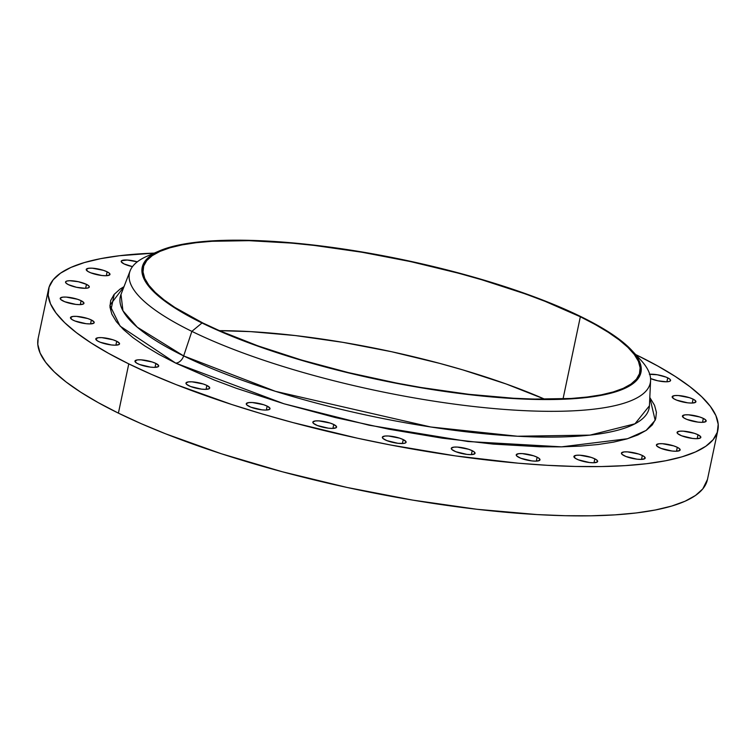<?xml version="1.0" encoding="UTF-8"?>
<svg xmlns="http://www.w3.org/2000/svg" width="756" height="756" viewBox="0 0 756 756"><rect width="100%" height="100%" fill="white"/><g stroke="black" fill="none" stroke-linecap="round" stroke-linejoin="round"><path stroke-width="1.13" d="M659.251 447.609A12.134 2.92 -168.1 0 1 656.406 444.953A12.134 2.92 -168.1 0 1 664.439 443.876A12.134 2.92 -168.1 0 1 677.3 447.306L676.478 451.237L677.3 447.306L673.653 445.87L662.445 443.706L658.93 443.763L656.425 444.878L656.973 446.144L660.933 448.346L671.971 451.02L676.015 451.247L679.729 450.529L679.578 448.771L677.3 447.306A12.134 2.92 -168.1 0 1 680.154 449.962A12.134 2.92 -168.1 0 1 672.122 451.03A12.134 2.92 -168.1 0 1 659.251 447.609M679.928 435.04A12.134 2.92 -168.1 0 1 677.083 432.394A12.134 2.92 -168.1 0 1 685.116 431.317A12.134 2.92 -168.1 0 1 697.986 434.747L697.155 438.669L697.986 434.747L694.339 433.301L683.131 431.147L679.606 431.203L677.102 432.319L677.65 433.575L681.61 435.777L692.647 438.452L696.692 438.688L700.406 437.96L700.765 436.873L697.986 434.747A12.134 2.92 -168.1 0 1 700.831 437.393A12.134 2.92 -168.1 0 1 692.798 438.471A12.134 2.92 -168.1 0 1 679.928 435.04M685.276 418.701A12.134 2.92 -168.1 0 1 682.422 416.055A12.134 2.92 -168.1 0 1 690.455 414.978A12.134 2.92 -168.1 0 1 703.326 418.408L702.504 422.339L703.326 418.408L699.678 416.972L688.47 414.808L684.955 414.864L682.441 415.98L683.934 417.964L686.958 419.438L697.996 422.113L702.04 422.349L705.754 421.631L705.603 419.873L703.326 418.408A12.134 2.92 -168.1 0 1 706.18 421.064A12.134 2.92 -168.1 0 1 698.147 422.131A12.134 2.92 -168.1 0 1 685.276 418.701M675.023 399.423A12.134 2.92 -168.1 0 1 672.169 396.768A12.134 2.92 -168.1 0 1 680.202 395.69A12.134 2.92 -168.1 0 1 693.072 399.121L692.25 403.052L693.072 399.121L689.425 397.684L678.217 395.52L674.692 395.577L672.188 396.692L673.681 398.677L676.705 400.151L687.743 402.835L691.787 403.061L695.492 402.343L695.35 400.585L693.072 399.121A12.134 2.92 -168.1 0 1 695.917 401.776A12.134 2.92 -168.1 0 1 687.884 402.844A12.134 2.92 -168.1 0 1 675.023 399.423M649.744 374.267A12.134 2.92 -168.1 0 1 667.737 377.849L666.905 381.78L667.737 377.849L666.045 377.112L657.285 374.768L649.357 374.305M124.05 263.92A12.134 2.92 -168.1 0 1 121.196 261.274A12.134 2.92 -168.1 0 1 137.309 261.831L127.244 260.026L121.631 260.707L121.272 261.793L124.05 263.92L132.489 266.632A12.134 2.92 -168.1 0 1 124.05 263.92M89.076 272.084A12.134 2.92 -168.1 0 1 86.231 269.438A12.134 2.92 -168.1 0 1 94.264 268.361A12.134 2.92 -168.1 0 1 107.125 271.791L106.303 275.713L107.125 271.791L103.477 270.346L92.27 268.191L88.754 268.248L86.25 269.363L87.734 271.347L90.758 272.821L101.795 275.496L105.84 275.732L109.554 275.004L109.403 273.247L107.125 271.791A12.134 2.92 -168.1 0 1 109.979 274.437A12.134 2.92 -168.1 0 1 101.947 275.515A12.134 2.92 -168.1 0 1 89.076 272.084M86.486 284.369L85.626 288.282L86.449 284.35L78.341 281.714L69.684 280.712L66.821 281.052L65.564 281.922L66.122 283.188L68.399 284.653A12.134 2.92 -168.1 0 1 65.545 281.997A12.134 2.92 -168.1 0 1 73.578 280.93A12.134 2.92 -168.1 0 1 86.449 284.35A12.134 2.92 -168.1 0 1 89.302 287.006A12.134 2.92 -168.1 0 1 81.27 288.083A12.134 2.92 -168.1 0 1 68.399 284.653L76.517 287.289L85.163 288.291L88.027 287.951L89.284 287.082L88.726 285.815L86.486 284.369M63.05 300.982A12.134 2.92 -168.1 0 1 60.206 298.337A12.134 2.92 -168.1 0 1 68.238 297.259A12.134 2.92 -168.1 0 1 81.109 300.69L80.278 304.621L81.109 300.69L77.462 299.253L66.254 297.089L62.729 297.146L60.225 298.261L60.773 299.527L64.733 301.72L75.77 304.394L79.815 304.63L83.529 303.912L83.888 302.825L81.109 300.69A12.134 2.92 -168.1 0 1 83.954 303.336A12.134 2.92 -168.1 0 1 75.921 304.413A12.134 2.92 -168.1 0 1 63.05 300.982M73.304 320.27A12.134 2.92 -168.1 0 1 70.459 317.624A12.134 2.92 -168.1 0 1 78.492 316.547A12.134 2.92 -168.1 0 1 91.363 319.977L90.531 323.899L91.363 319.977L87.715 318.531L76.507 316.377L72.982 316.433L70.478 317.548L71.971 319.533L74.986 321.007L86.023 323.681L90.068 323.918L93.782 323.19L94.141 322.103L91.363 319.977A12.134 2.92 -168.1 0 1 94.207 322.623A12.134 2.92 -168.1 0 1 86.175 323.7A12.134 2.92 -168.1 0 1 73.304 320.27M98.649 341.542A12.134 2.92 -168.1 0 1 95.795 338.896A12.134 2.92 -168.1 0 1 103.827 337.819A12.134 2.92 -168.1 0 1 116.698 341.249L115.876 345.171L116.698 341.249L113.05 339.803L101.843 337.649L98.327 337.705L95.823 338.82L97.307 340.805L100.331 342.279L111.368 344.953L115.413 345.19L119.127 344.462L119.476 343.375L116.698 341.249A12.134 2.92 -168.1 0 1 119.552 343.895A12.134 2.92 -168.1 0 1 111.519 344.972A12.134 2.92 -168.1 0 1 98.649 341.542M137.8 363.73A12.134 2.92 -168.1 0 1 134.955 361.084A12.134 2.92 -168.1 0 1 142.988 360.007A12.134 2.92 -168.1 0 1 155.859 363.438L155.027 367.359L155.859 363.438L152.211 361.992L141.003 359.837L137.479 359.894L134.974 361.009L136.467 362.993L139.482 364.468L150.529 367.142L154.564 367.378L158.278 366.651L158.637 365.564L155.859 363.438A12.134 2.92 -168.1 0 1 158.703 366.084A12.134 2.92 -168.1 0 1 150.671 367.161A12.134 2.92 -168.1 0 1 137.8 363.73M188.811 385.73A12.134 2.92 -168.1 0 1 185.967 383.075A12.134 2.92 -168.1 0 1 193.999 381.997A12.134 2.92 -168.1 0 1 206.87 385.428L206.038 389.359L206.87 385.428L203.222 383.991L192.015 381.827L188.49 381.884L185.985 382.999L186.534 384.265L190.493 386.467L201.531 389.142L205.575 389.368L209.289 388.65L209.648 387.563L206.87 385.428A12.134 2.92 -168.1 0 1 209.714 388.083A12.134 2.92 -168.1 0 1 201.682 389.151A12.134 2.92 -168.1 0 1 188.811 385.73M249.111 406.426A12.134 2.92 -168.1 0 1 246.267 403.77A12.134 2.92 -168.1 0 1 254.299 402.693A12.134 2.92 -168.1 0 1 267.17 406.123L266.339 410.054L267.17 406.123L263.523 404.687L252.315 402.523L248.79 402.579L246.286 403.695L246.843 404.961L250.794 407.163L261.831 409.837L265.876 410.064L269.59 409.346L269.949 408.259L267.17 406.123A12.134 2.92 -168.1 0 1 270.015 408.779A12.134 2.92 -168.1 0 1 261.982 409.846A12.134 2.92 -168.1 0 1 249.111 406.426M315.687 424.787A12.134 2.92 -168.1 0 1 312.842 422.131A12.134 2.92 -168.1 0 1 320.875 421.054A12.134 2.92 -168.1 0 1 333.746 424.485L332.914 428.416L333.746 424.485L330.098 423.048L318.89 420.884L315.365 420.941L312.861 422.056L313.409 423.322L317.369 425.524L328.406 428.198L332.451 428.425L336.165 427.707L336.524 426.62L333.746 424.485A12.134 2.92 -168.1 0 1 336.59 427.14A12.134 2.92 -168.1 0 1 328.558 428.208A12.134 2.92 -168.1 0 1 315.687 424.787M385.191 439.888A12.134 2.92 -168.1 0 1 382.347 437.233A12.134 2.92 -168.1 0 1 390.38 436.165A12.134 2.92 -168.1 0 1 403.25 439.595L402.419 443.517L403.25 439.595L399.603 438.149L388.395 435.995L384.87 436.051L382.366 437.166L382.914 438.423L386.874 440.625L397.911 443.3L403.572 443.432L405.67 442.808L406.029 441.721L403.25 439.595A12.134 2.92 -168.1 0 1 406.095 442.241A12.134 2.92 -168.1 0 1 398.062 443.318A12.134 2.92 -168.1 0 1 385.191 439.888M454.148 450.982A12.134 2.92 -168.1 0 1 451.294 448.327A12.134 2.92 -168.1 0 1 459.327 447.25A12.134 2.92 -168.1 0 1 472.198 450.68L471.375 454.611L472.198 450.68L468.55 449.244L457.342 447.079L453.817 447.136L451.313 448.251L451.871 449.518L455.83 451.719L466.868 454.394L470.912 454.621L474.617 453.902L474.475 452.145L472.198 450.68A12.134 2.92 -168.1 0 1 475.051 453.335A12.134 2.92 -168.1 0 1 467.01 454.403A12.134 2.92 -168.1 0 1 454.148 450.982M519.088 457.503A12.134 2.92 -168.1 0 1 516.235 454.847A12.134 2.92 -168.1 0 1 524.267 453.77A12.134 2.92 -168.1 0 1 537.138 457.2L536.316 461.132L537.138 457.2L533.49 455.764L522.283 453.6L518.767 453.657L516.263 454.772L516.811 456.038L520.771 458.24L531.808 460.914L535.853 461.141L539.567 460.423L539.415 458.665L537.138 457.2A12.134 2.92 -168.1 0 1 539.992 459.856A12.134 2.92 -168.1 0 1 531.959 460.924A12.134 2.92 -168.1 0 1 519.088 457.503M624.276 455.774A12.134 2.92 -168.1 0 1 621.432 453.118A12.134 2.92 -168.1 0 1 629.465 452.041A12.134 2.92 -168.1 0 1 642.335 455.471L641.504 459.402L642.335 455.471L638.678 454.035L627.471 451.871L623.955 451.927L621.451 453.042L621.999 454.309L625.959 456.511L636.996 459.185L641.041 459.412L644.755 458.694L644.603 456.936L642.335 455.471A12.134 2.92 -168.1 0 1 645.18 458.127A12.134 2.92 -168.1 0 1 637.147 459.194A12.134 2.92 -168.1 0 1 624.276 455.774M576.762 459.119A12.134 2.92 -168.1 0 1 573.917 456.473A12.134 2.92 -168.1 0 1 581.95 455.395A12.134 2.92 -168.1 0 1 594.811 458.826L593.989 462.757L594.811 458.826L591.164 457.389L579.956 455.225L576.441 455.282L573.936 456.397L575.42 458.382L578.444 459.856L589.482 462.53L593.526 462.766L597.24 462.048L597.089 460.291L594.811 458.826A12.134 2.92 -168.1 0 1 597.665 461.481A12.134 2.92 -168.1 0 1 589.633 462.549A12.134 2.92 -168.1 0 1 576.762 459.119M649.423 405.821L634.964 423.804L590.02 435.116L517.463 436.24L430.693 426.979L275.43 391.334L183.661 355.925A270.223 64.912 11.9 0 1 120.988 294.462L122.944 310.763L137.252 327.187L183.661 355.925A8.826 6.218 -63.9 0 1 175.685 363.107L120.081 326.091L109.894 305.273L124.003 286.666L120.024 289.123L114.061 294.49L110.697 300.482L109.951 307.04L111.841 314.109L116.348 321.621L123.417 329.493L132.99 337.658L144.972 346.04L159.251 354.555L175.685 363.107L214.373 380.051L236.25 388.263L284.029 403.789L335.626 417.624L389.038 429.238L442.232 438.168L493.158 444.093L539.86 446.768L561.056 446.853L580.532 446.097L598.119 444.509L613.626 442.109L626.922 438.915L637.866 434.955L646.361 430.268L652.315 424.9L655.679 418.909L656.425 412.351L654.535 405.282L649.801 397.476L655.168 420.27L646.115 430.429L627.527 438.735L561.557 446.843L468.049 441.523L369.23 425.241L283.982 403.78L175.685 363.107A8.826 6.218 116.1 0 0 183.661 355.925A270.223 64.912 11.9 0 0 475.108 432.801A270.223 64.912 11.9 0 0 649.423 405.821L650.595 380.504A266.15 63.939 -168.1 0 1 478.907 407.087A266.15 63.939 -168.1 0 1 191.863 331.364A266.15 63.939 11.9 0 0 513.305 410.045A266.15 63.939 11.9 0 0 640.615 359.884L631.704 350.302A254.848 61.227 -168.1 0 1 509.799 398.327A254.848 61.227 -168.1 0 1 202.003 322.992L191.863 331.364L183.661 355.925L191.863 331.364A266.15 63.939 -168.1 0 1 130.126 270.828A266.15 63.939 -168.1 0 1 154.139 253.515A266.15 63.939 11.9 0 0 147.581 255.982A266.15 63.939 11.9 0 0 191.863 331.364L202.003 322.992A254.848 61.227 -168.1 0 1 159.601 250.812A254.848 61.227 -168.1 0 1 581.166 316.755A254.848 61.227 -168.1 0 1 631.704 350.302M202.825 322.982A253.751 60.962 -168.1 0 1 143.29 267.548A253.751 60.962 -168.1 0 1 311.245 245.086A253.751 60.962 -168.1 0 1 580.343 316.773L563.04 398.885L580.343 316.773L545.152 301.36L525.25 293.886L481.78 279.767L458.637 273.247L410.65 261.614L361.916 252.23L314.335 245.435L291.542 243.101L249.064 240.673L212.058 241.277L196.069 242.723L181.96 244.906L169.864 247.817L159.913 251.417L152.183 255.679L146.758 260.555L143.697 266.008L143.026 271.98L144.746 278.406L148.838 285.239L155.273 292.402L163.986 299.83L174.882 307.456L202.825 322.982L219.59 330.741L257.919 345.861L301.379 359.988L348.308 372.576L396.9 383.131L421.243 387.526L468.824 394.311L513.447 398.242L534.095 399.083L571.101 398.478L587.091 397.032L601.209 394.849L613.296 391.939L623.256 388.338L630.976 384.076L636.401 379.191L639.463 373.748L640.134 367.775L638.423 361.34L634.322 354.517L627.886 347.344L619.183 339.916L608.278 332.3L595.293 324.56L580.343 316.773A253.751 60.962 -168.1 0 1 639.878 372.198A253.751 60.962 -168.1 0 1 471.914 394.67A253.751 60.962 -168.1 0 1 202.825 322.982M544.764 399.215A253.751 60.962 11.9 0 0 219.401 330.655L250.727 331.629L295.341 335.56L342.931 342.355L391.655 351.738L439.652 363.371L462.785 369.882L506.255 384.01L544.764 399.215M635.607 354.97A266.15 63.939 -168.1 0 1 650.595 380.504M48.535 289.17L38.15 338.423A342.005 82.158 11.9 0 0 118.399 413.135A342.005 82.158 11.9 0 0 481.081 509.752A342.005 82.158 11.9 0 0 707.465 479.474L717.85 430.221A342.005 82.158 -168.1 0 1 491.466 460.498A342.005 82.158 -168.1 0 1 128.775 363.882L118.399 413.135L128.775 363.882A342.005 82.158 -168.1 0 1 48.535 289.17A342.005 82.158 -168.1 0 1 154.243 253.118L119.675 255.708L100.652 258.656L84.351 262.568L70.932 267.426L60.518 273.171L53.213 279.748L49.093 287.091L48.176 295.142L50.491 303.808L56.02 313.012L64.685 322.67L76.422 332.678L91.117 342.95L108.628 353.383L128.775 363.882L151.38 374.333L176.205 384.653L231.591 404.46L261.614 413.759L292.808 422.547L357.493 438.215L390.361 444.953L455.584 455.915L518.021 463.173L547.438 465.318L575.278 466.452L601.266 466.556L625.155 465.63L646.711 463.693L665.724 460.744L682.025 456.822L695.444 451.965L705.858 446.229L713.163 439.652L717.293 432.3L718.2 424.258L715.885 415.583L710.366 406.378L701.691 396.73L689.954 386.713L675.259 376.441L657.758 366.008L637.601 355.509A342.005 82.158 -168.1 0 1 717.85 430.221M635.673 354.573A342.005 82.158 -168.1 0 1 637.601 355.509L635.673 354.573M650.566 378.558L657.796 380.788L666.442 381.789L669.306 381.449L670.563 380.58L670.005 379.314L667.737 377.849A12.134 2.92 -168.1 0 1 670.581 380.504A12.134 2.92 -168.1 0 1 663.154 381.638A12.134 2.92 -168.1 0 1 650.566 378.558M202.003 322.992L186.987 315.176L173.946 307.399L162.994 299.745L154.243 292.279L147.789 285.088L143.668 278.227L141.948 271.773L142.619 265.772L145.7 260.3L151.143 255.396L158.902 251.115L168.9 247.505L181.043 244.585L195.218 242.383L211.283 240.937L248.44 240.323L269.193 241.164L313.995 245.114L337.639 248.176L386.231 256.341L435.04 266.953L482.177 279.588L504.545 286.524L545.813 301.285L581.166 316.755L609.223 332.356L620.166 340.011L628.916 347.467L635.38 354.659L639.491 361.519L641.22 367.983L640.54 373.974L637.469 379.455L632.025 384.35L624.258 388.631L614.259 392.251L602.116 395.171L587.941 397.363L571.886 398.818L554.082 399.508L513.976 398.582L492.052 396.985L445.53 391.57L421.366 387.819L372.434 378.387L348.119 372.803L324.23 366.707L278.614 353.232L237.346 338.471L202.003 322.992M38.169 338.348L37.8 344.396L40.115 353.061L45.634 362.266L54.309 371.924L66.046 381.931L80.741 392.203L98.242 402.636L118.399 413.135L140.994 423.587L165.829 433.897L221.215 453.713L282.432 471.801L347.117 487.469L412.785 500.122L476.923 509.279L537.062 514.571L564.902 515.705L590.89 515.809L614.77 514.883L636.325 512.946L655.348 509.998L671.649 506.076L685.068 501.219L695.482 495.473L702.787 488.905L707.484 479.399M114.251 294.273L110.82 310.527M120.988 294.462L130.126 270.828M147.581 255.982L159.601 250.812"/></g></svg>
